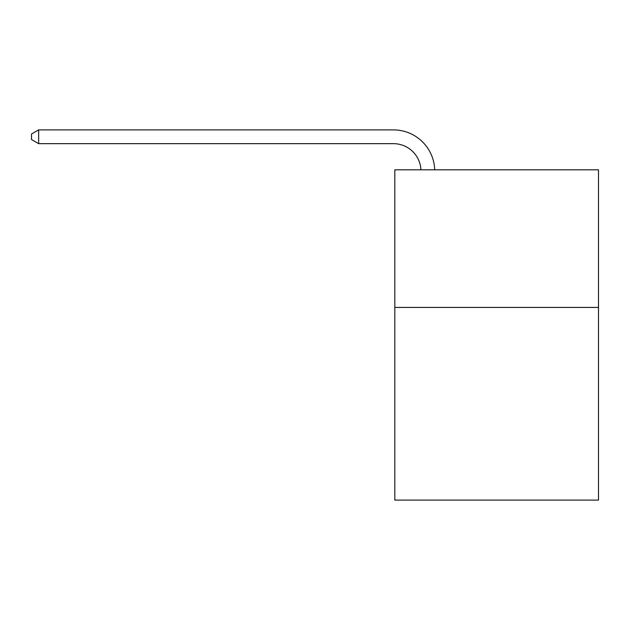 <?xml version="1.0" encoding="UTF-8"?>
<svg xmlns="http://www.w3.org/2000/svg" width="630" height="630" viewBox="0 0 630 630"><rect width="100%" height="100%" fill="white"/><g stroke="black" fill="none" stroke-linecap="round" stroke-linejoin="round"><path stroke-width="0.94" d="M598.5 307.432L598.5 500.102L394.821 500.102L394.821 169.809L598.5 169.809L598.5 307.432L394.821 307.432M420.934 169.809A27.523 27.523 -35.3 0 0 393.443 143.664L38.658 143.664L31.5 139.529L31.5 134.025L38.658 129.898L393.443 129.898A41.289 41.289 144.7 0 1 434.708 169.809M38.658 129.898L38.658 143.664"/></g></svg>
